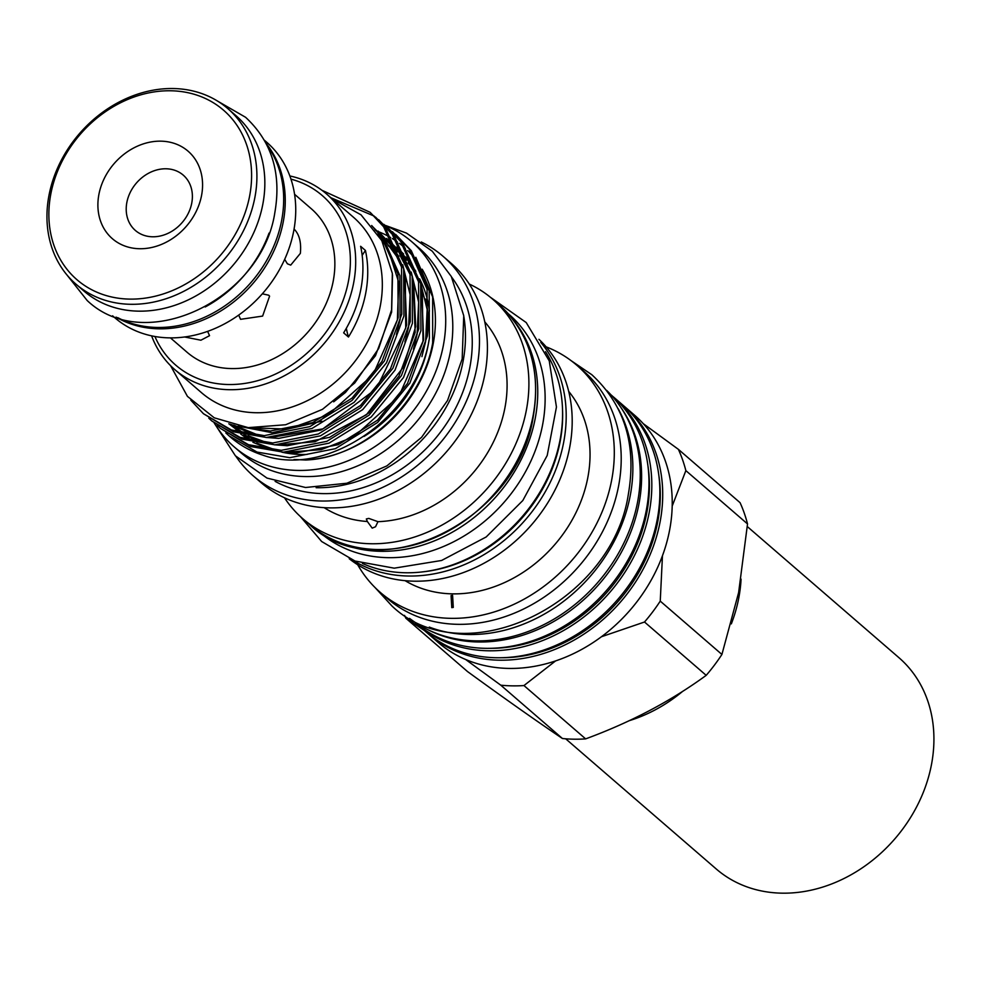 <?xml version="1.0" encoding="UTF-8"?>
<svg xmlns="http://www.w3.org/2000/svg" width="982" height="982" viewBox="0 0 982 982"><rect width="100%" height="100%" fill="white"/><g stroke="black" fill="none" stroke-linecap="round" stroke-linejoin="round"><path stroke-width="1.47" d="M508.246 313.712L508.971 314.338A144.317 119.239 130.8 0 1 542.457 425.55A144.317 119.239 130.8 0 1 450.64 543.267A144.317 119.239 130.8 0 1 320.181 532.674L319.457 532.048M514.961 322.035A144.317 119.239 130.8 0 1 535.08 419.179A144.317 119.239 130.8 0 1 328.663 537.498M362.419 563.459A144.317 119.239 -49.2 0 0 559.912 440.636A144.317 119.239 -49.2 0 0 545.538 351.691M205.177 306.973A116.183 95.991 -49.2 0 0 269.031 233.127M117.791 317.677A116.183 95.991 -49.2 0 0 281.527 221.085A116.183 95.991 -49.2 0 0 266.994 145.115M207.865 331.941L209.547 335.672L200.905 340.214L184.567 336.973M262.329 293.802L268.712 295.214L269.584 296.159L262.624 316.081L240.565 319.322L238.687 315.087M294.183 229.174C299.35 234.379 301.413 242.444 300.357 253.381L290.709 265.115L287.395 263.802L284.67 259.346M170.426 337.869L186.936 352.145A94.91 78.413 -49.2 0 0 272.726 359.105A94.91 78.413 -49.2 0 0 333.107 281.687A94.91 78.413 -49.2 0 0 311.085 208.565L294.575 194.289M112.599 315.823L114.857 317.775A116.048 95.892 -49.2 0 0 219.759 326.294A116.048 95.892 -49.2 0 0 293.593 231.617A116.048 95.892 -49.2 0 0 266.662 142.194L264.416 140.254M116.085 317.112A116.048 95.892 -49.2 0 0 283.111 222.558A116.048 95.892 -49.2 0 0 266.196 143.519M201.506 195.762A57.864 47.811 -49.2 0 0 160.79 141.162A57.864 47.811 -49.2 0 0 98.961 194.129A57.864 47.811 -49.2 0 0 139.677 248.728A57.864 47.811 -49.2 0 0 201.506 195.762M191.711 203.299A36.58 30.221 -49.2 0 0 165.97 168.781A36.58 30.221 -49.2 0 0 126.887 202.267A36.58 30.221 -49.2 0 0 152.627 236.785A36.58 30.221 -49.2 0 0 191.711 203.299M50.941 193.356A112.058 92.59 -49.2 0 0 129.796 299.105A112.058 92.59 -49.2 0 0 249.526 196.523A112.058 92.59 -49.2 0 0 170.672 90.774A112.058 92.59 -49.2 0 0 50.941 193.356M254.768 198.045A116.048 95.892 130.8 0 1 180.934 292.722A116.048 95.892 130.8 0 1 76.031 284.203A116.048 95.892 130.8 0 1 49.1 194.767A116.048 95.892 130.8 0 1 122.934 100.103A116.048 95.892 130.8 0 1 227.836 108.621A116.048 95.892 130.8 0 1 254.768 198.045M76.031 284.203L83.961 291.065A116.048 95.892 -49.2 0 0 188.863 299.584A116.048 95.892 -49.2 0 0 262.697 204.907A116.048 95.892 -49.2 0 0 235.778 115.483L227.836 108.621M214.714 423.451A135.676 112.095 -49.2 0 0 234.244 446.933A135.676 112.095 -49.2 0 0 356.883 456.888A135.676 112.095 -49.2 0 0 443.201 346.229A135.676 112.095 -49.2 0 0 411.716 241.682A135.676 112.095 -49.2 0 0 385.607 225.725M234.244 446.933L241.327 453.058A135.676 112.095 -49.2 0 0 363.966 463.025A135.676 112.095 -49.2 0 0 450.284 352.354A135.676 112.095 -49.2 0 0 418.798 247.808L411.716 241.682M452.592 595.337L451.082 595.558L451.769 607.637L453.279 607.416L452.592 595.337M618.144 408.672A150.835 124.628 130.8 0 1 630.076 496.401A150.835 124.628 130.8 0 1 429.281 627.093M606.68 390.419A150.835 124.628 130.8 0 1 637.441 502.772A150.835 124.628 130.8 0 1 544.482 624.331A150.835 124.628 130.8 0 1 409.568 618.378M568.725 391.425A126.359 104.399 130.8 0 1 587.702 478.173A126.359 104.399 130.8 0 1 405.087 580.669M546.139 346.842A150.172 124.076 130.8 0 1 576.68 365.144A150.172 124.076 130.8 0 1 611.516 480.861A150.172 124.076 130.8 0 1 515.98 603.353A150.172 124.076 130.8 0 1 380.23 592.342A150.172 124.076 130.8 0 1 357.706 564.76M623.656 405.787A150.172 124.076 130.8 0 1 625.08 407.002A150.172 124.076 130.8 0 1 659.929 522.719A150.172 124.076 130.8 0 1 564.38 645.211A150.172 124.076 130.8 0 1 428.631 634.188A150.172 124.076 130.8 0 1 427.231 632.948M685.853 470.611A163.601 135.172 -49.2 0 0 678.39 449.351L740.06 502.674A163.601 135.172 130.8 0 1 747.523 523.934L685.853 470.611L672.191 506.086A150.172 124.076 130.8 0 1 669.442 530.955A150.172 124.076 130.8 0 1 662.457 555.738A150.172 124.076 130.8 0 1 601.438 636.741A150.172 124.076 130.8 0 1 555.579 660.923A150.172 124.076 130.8 0 1 465.628 659.487A150.172 124.076 130.8 0 1 438.156 642.424L428.631 634.188M658.848 475.398A147.509 121.878 130.8 0 1 657.559 522.682A147.509 121.878 130.8 0 1 501.188 657.731M612.768 396.384A150.172 124.076 130.8 0 1 614.192 397.587A150.172 124.076 130.8 0 1 649.041 513.304A150.172 124.076 130.8 0 1 553.504 635.808A150.172 124.076 130.8 0 1 417.755 624.785A150.172 124.076 130.8 0 1 416.343 623.545M614.192 397.587L622.244 404.547A150.172 124.076 130.8 0 1 657.093 520.264A150.172 124.076 130.8 0 1 561.544 642.768A150.172 124.076 130.8 0 1 425.795 631.745L417.755 624.785M647.96 465.984A147.509 121.878 130.8 0 1 646.684 513.267A147.509 121.878 130.8 0 1 490.3 648.316M620.734 407.235A150.172 124.076 130.8 0 1 638.84 504.478A150.172 124.076 130.8 0 1 428.238 629.867M610.853 394.703L611.356 395.145A150.172 124.076 130.8 0 1 646.205 510.861A150.172 124.076 130.8 0 1 550.669 633.353A150.172 124.076 130.8 0 1 414.92 622.33L414.404 621.888M576.68 365.144L583.59 371.122A150.172 124.076 130.8 0 1 618.427 486.839A150.172 124.076 130.8 0 1 522.89 609.343A150.172 124.076 130.8 0 1 387.141 598.32L380.23 592.342M538.934 339.318A145.115 119.902 130.8 0 1 569.511 448.344A145.115 119.902 130.8 0 1 479.376 565.644A145.115 119.902 130.8 0 1 349.224 558.721M721.917 654.454A163.601 135.172 130.8 0 1 706.193 675.346L644.511 622.011A163.601 135.172 -49.2 0 0 660.248 601.119L721.917 654.454L738.624 592.563L747.523 523.934M585.64 738.881A163.601 135.172 130.8 0 1 562.441 738.513L500.771 685.178A163.601 135.172 -49.2 0 0 523.958 685.559L585.64 738.881C630.751 722.261 670.927 701.087 706.193 675.346M404.572 615.383A163.601 135.172 -49.2 0 0 405.824 618.206L467.493 671.541C504.122 698.19 535.767 720.518 562.441 738.513M469.286 284.056A145.115 119.902 130.8 0 1 492.547 299.08A145.115 119.902 130.8 0 1 526.217 410.906A145.115 119.902 130.8 0 1 433.884 529.273A145.115 119.902 130.8 0 1 302.714 518.631A145.115 119.902 130.8 0 1 284.485 497.776M484.777 321.863A123.707 102.202 130.8 0 1 504.797 408.487A123.707 102.202 130.8 0 1 377.947 521.675L368.778 518.398L366.323 518.962L367.354 521.503A123.707 102.202 130.8 0 1 324.134 507.657M367.354 521.503L372.203 528.132L375.541 526.745L377.947 521.675M421.253 241.977A145.115 119.902 130.8 0 1 443.115 256.351L451.057 263.213A145.115 119.902 130.8 0 1 484.727 375.026A145.115 119.902 130.8 0 1 392.395 493.406A145.115 119.902 130.8 0 1 261.224 482.751L253.282 475.889A145.115 119.902 130.8 0 1 235.913 456.323M443.115 256.351A145.115 119.902 130.8 0 1 476.786 368.164A145.115 119.902 130.8 0 1 384.465 486.544A145.115 119.902 130.8 0 1 253.282 475.889M289.862 175.962A116.048 95.892 130.8 0 1 326.613 194.031A116.048 95.892 130.8 0 1 353.545 283.454A116.048 95.892 130.8 0 1 279.71 378.131A116.048 95.892 130.8 0 1 174.808 369.613A116.048 95.892 130.8 0 1 151.609 335.844M326.613 194.031L353.262 217.071A116.048 95.892 130.8 0 1 380.181 306.494A116.048 95.892 130.8 0 1 306.347 401.159A116.048 95.892 130.8 0 1 201.445 392.64L174.808 369.613M346.339 328.295A99.759 82.427 -49.2 0 0 348.463 337.01A116.048 95.892 -49.2 0 0 365.586 293.876A116.048 95.892 -49.2 0 0 365.439 250.459A99.759 82.427 -49.2 0 0 362.174 255.357M348.463 337.01L343.639 332.849A116.048 95.892 -49.2 0 0 360.775 289.702A116.048 95.892 -49.2 0 0 360.627 246.298L365.439 250.459M463.885 316.842A137.136 113.311 130.8 0 1 462.915 362.174A137.136 113.311 130.8 0 1 316.143 487.71M451.671 277.17A137.136 113.311 130.8 0 1 469.715 368.054A137.136 113.311 130.8 0 1 275.12 481.352M290.967 179.129A112.058 92.59 130.8 0 1 348.303 281.932A112.058 92.59 130.8 0 1 258.033 380.562A112.058 92.59 130.8 0 1 154.911 336.482M170.573 365.672L187.439 396.372L214.26 417.816L248.201 427.636L285.639 424.752L322.489 409.322L354.723 383.005L378.659 348.561L391.609 309.821L392.334 273.389L381.789 240.602L361.02 214.825L332.002 198.695M392.407 231.703L409.163 248.863L427.06 289.125L427.293 336.212L409.887 383.029L377.579 422.493L335.378 448.688L289.776 457.686L256.977 452.051L228.966 435.775L225.835 432.939M395.66 234.391L411.286 250.692L429.183 290.967L429.404 338.053C417.902 415.914 327.288 478.443 262.795 455.12A130.68 107.971 130.8 0 1 230.61 437.211L228.966 435.775M321.961 190.299L370.153 212.333L383.655 226.805L401.552 267.079L401.785 314.166L384.379 360.971L352.072 400.435L309.87 426.63L264.281 435.627L231.47 429.993L203.458 413.729L190.827 400.19M203.458 413.729L233.593 431.822L266.392 437.469L311.994 428.471L354.195 402.276L386.503 362.8L403.897 315.995L403.676 268.908L385.779 228.646L370.153 212.333M375.406 217.01L392.162 234.158L410.059 274.432L410.28 321.519L392.874 368.324L360.578 407.788L318.377 433.983L272.775 442.98L239.976 437.346L211.965 421.082L208.835 418.234M211.952 421.082L242.1 439.175L274.899 444.821L320.5 435.824L362.702 409.629L394.997 370.153L412.403 323.348L412.182 276.261L394.273 235.987L378.659 219.686M383.913 224.35L400.656 241.511L418.565 281.785L418.786 328.872L401.38 375.676L369.085 415.14L326.871 441.335L281.282 450.333L248.483 444.699L220.459 428.434L217.341 425.587M220.459 428.422L250.594 446.528L283.405 452.174L328.995 443.164L371.196 416.982L403.504 377.505L420.91 330.701L420.677 283.614L402.78 243.34L387.166 227.038M330.885 197.726L374.302 216.138M415.828 257.309L433.16 298.172A126.494 104.509 130.8 0 1 433.074 344.375A126.494 104.509 130.8 0 1 305.819 460.006L294.023 459.515M432.645 295.692L432.669 342.939C422.162 403.835 363.266 457.894 305.819 460.006M379.052 231.899A126.494 104.509 130.8 0 1 390.652 237.57M392.284 238.552A126.494 104.509 130.8 0 1 397.415 241.94M399.232 243.278A126.494 104.509 130.8 0 1 405.32 248.311M407.69 250.557A126.494 104.509 130.8 0 1 417.276 261.691M422.174 269.215A126.494 104.509 130.8 0 1 432.902 296.957M281.809 452.15A118.515 97.918 -49.2 0 0 307.17 454.396M363.978 436.45A118.515 97.918 -49.2 0 0 427.992 345.983A118.515 97.918 -49.2 0 0 428.95 340.447M382.612 242.198A118.515 97.918 130.8 0 1 384.821 243.376M388.037 245.267A118.515 97.918 130.8 0 1 390.873 247.096M394.874 249.98A118.515 97.918 130.8 0 1 397.207 251.846M403.749 257.898A118.515 97.918 130.8 0 1 406.192 260.549M408.721 263.532A118.515 97.918 130.8 0 1 411.041 266.576M425.66 299.031A118.515 97.918 130.8 0 1 427.342 335.881M429.441 311.073A118.515 97.918 -49.2 0 0 419.572 278.802M405.947 259.837A118.515 97.918 -49.2 0 0 403.283 257.186M397.268 252.018A118.515 97.918 -49.2 0 0 395.169 250.435M391.413 247.857A118.515 97.918 -49.2 0 0 388.528 246.077M385.435 244.346A118.515 97.918 -49.2 0 0 383.09 243.155M625.08 407.002L634.605 415.239A150.172 124.076 130.8 0 1 643.247 423.647L678.39 449.351M662.457 555.738L660.248 601.119M644.511 622.011L601.438 636.741M555.579 660.923L523.958 685.559M500.771 685.178L465.628 659.487M424.384 630.518L405.824 618.206M643.247 423.647A150.172 124.076 130.8 0 1 672.191 506.086M565.693 738.808L716.246 868.984A139.665 115.397 -49.2 0 0 782.126 893.166A139.665 115.397 -49.2 0 0 918.133 803.902A139.665 115.397 -49.2 0 0 898.947 657.694L747.327 526.597M540.763 342.387A145.115 119.902 130.8 0 1 563.508 443.152A145.115 119.902 130.8 0 1 352.526 560.096M422.014 571.941A142.451 117.705 -49.2 0 0 560.022 442.133A142.451 117.705 -49.2 0 0 562.526 409.433M499.224 304.862C529.826 333.107 541.143 370.545 533.152 417.166C517.514 521.663 376.511 589.556 309.404 524.413A145.115 119.902 -49.2 0 0 440.574 535.055A145.115 119.902 -49.2 0 0 532.907 416.687A145.115 119.902 -49.2 0 0 499.224 304.862L492.547 299.08M421.916 356.638L425.623 341.527L427.145 309.502L419.719 279.416M415.84 271.314L406.29 257.088M403.639 254.019L396.654 247.12M413.41 349.285L417.117 334.187L418.651 302.149L411.225 272.063M407.334 263.962L397.784 249.735M395.145 246.666L386.589 238.43M404.915 341.932L408.622 326.834L410.145 294.796L402.718 264.71M398.839 256.609L391.671 245.414L378.095 231.077M238.086 426.127L272.21 432.731L321.851 421.155M396.409 334.58L400.116 319.481L399.87 275.598L383.164 238.061L371.65 225.516M333.671 401.834L345.394 392.542L375.443 355.754L391.622 312.129L392.542 274.935M235.975 429.821L238.577 432.215M240.75 434.069L249.158 440.108M252.951 442.33L271.449 449.817M282.89 452.162L295.754 453.083L338.176 444.674L377.444 420.247L407.493 383.459L423.659 339.833L421.597 288.61M417.46 277.01L406.708 258.413L389.744 241.388M228.843 423.758L240.664 432.755M244.457 434.977L262.955 442.465M274.383 444.809L287.247 445.73L329.67 437.321L368.937 412.894L398.987 376.106L415.165 332.481L413.091 281.257M408.954 269.657L398.201 251.061L374.903 229.665M230.279 424.199L254.448 435.112M265.889 437.456L278.741 438.377L321.175 429.969L360.443 405.541L390.48 368.753L406.658 325.128L404.596 273.904M400.46 262.304L389.707 243.72L372.399 226.425M243.585 427.084L270.246 431.037L312.669 422.616L351.937 398.189L381.986 361.401L398.152 317.775L397.906 273.892L381.2 236.367L372.092 226.056M741.066 579.11A139.665 115.397 130.8 0 1 731.332 623.865M682.6 691.402A139.665 115.397 130.8 0 1 629.302 720.665M571.094 360.652L591.851 374.743C624.687 405.222 636.852 445.104 628.32 494.412C611.847 603.979 464.339 675.346 391.928 605.968L374.977 587.469M66.874 274.862L87.177 300.517C145.189 355.815 261.764 299.424 274.825 212.726C281.625 173.544 271.879 141.739 245.598 117.3L217.28 100.925M214.223 423.033L235.398 455.795L266.994 478.087L305.537 487.502L346.879 483.23L386.871 465.898L421.56 437.358L447.534 400.484L462.166 358.958L463.75 315.725L451.315 276.507L432.264 251.22L406.474 233.09L385.091 225.308M302.714 518.631L309.404 524.413M300.369 516.532L321.666 541.524L355.042 561.041L394.224 568.173L441.593 560.477L486.176 536.97L522.805 500.538L547.207 455.476L556.45 407.027L549.245 360.86L526.217 322.562L490.128 297.067M233.434 425.059L241.449 432.939M243.732 434.817L252.607 440.881M256.621 443.091L276.114 450.173M288.094 452.101L321.175 449.67L354.036 436.646L398.962 396.151L423.021 341.184L422.334 294.035M418.565 281.822L413.262 270.381L408.352 262.464M405.492 258.597L398.987 251.22M385.239 240.001L384.011 239.215M380.365 237.043L379.482 236.552M231.85 424.641L244.101 433.528M248.115 435.738L267.62 442.833M279.588 444.748L315.001 441.74L366.396 414.735L403.455 367.035L415.693 326.503L413.839 286.683M410.071 274.469L399.846 255.111M396.986 251.245L390.48 243.867M233.962 425.194L259.113 435.48M271.093 437.395L322.882 428.888L376.413 388.627L405.713 328.025L405.333 279.33M401.564 267.116L396.593 256.29L381.973 236.515M248.863 427.698L288.07 429.109L328.086 414.846L373.074 374.633L397.379 319.862L398.729 282.276L387.915 248.618L377.849 233.925"/></g></svg>
